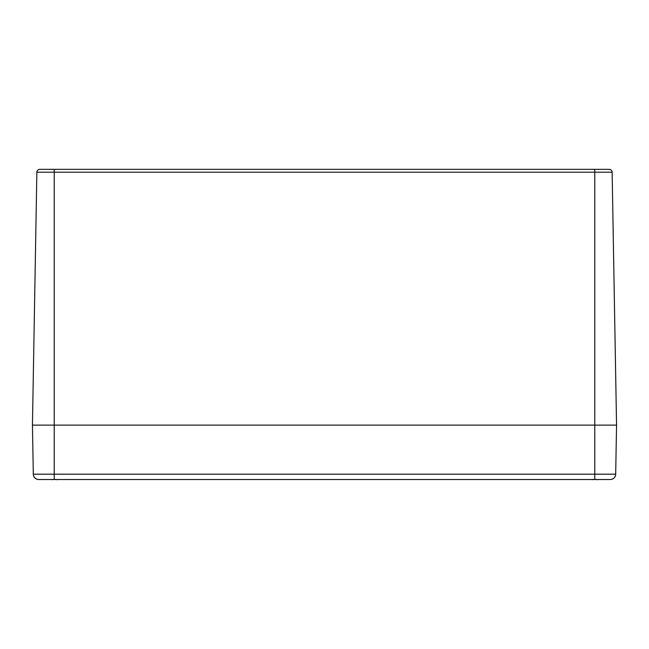<?xml version="1.0" encoding="UTF-8"?>
<svg xmlns="http://www.w3.org/2000/svg" width="649" height="649" viewBox="0 0 649 649"><rect width="100%" height="100%" fill="white"/><g stroke="black" fill="none" stroke-linecap="round" stroke-linejoin="round"><path stroke-width="0.97" d="M615.69 474.192A5.443 5.443 0 0 1 610.255 479.538A5.443 5.443 0 0 0 615.69 474.192L54.216 474.192L54.216 479.538L38.745 479.538L610.255 479.538A5.443 5.443 0 0 0 615.69 474.192L616.55 425.119L32.45 425.119L616.55 425.119L612.137 172.204A2.904 2.904 0 0 0 609.233 169.348L39.767 169.348A2.904 2.904 0 0 0 36.863 172.204L54.216 172.204L54.216 169.348L40.611 169.348M38.745 479.538A5.443 5.443 0 0 1 33.31 474.192A5.443 5.443 0 0 0 38.745 479.538A5.443 5.443 0 0 1 33.31 474.192L32.45 425.119L36.863 172.204M56.804 479.538L56.341 479.635L56.804 479.538A23.356 17.62 105.3 0 1 56.325 479.635L55.522 479.53M58.167 479.53L57.071 479.635A23.356 14.789 -103 0 0 57.437 479.538M51.003 479.538A23.356 14.789 103 0 0 51.368 479.635L51.571 479.497M52.91 479.53L52.107 479.635A23.356 17.62 -105.3 0 1 51.644 479.538L52.098 479.635L51.628 479.538M597.372 479.538L596.902 479.635L597.372 479.538A23.356 17.62 105.3 0 1 596.893 479.635L596.09 479.53M598.735 479.53L597.632 479.635A23.356 14.789 -103 0 0 597.997 479.538M591.564 479.538A23.356 14.789 103 0 0 591.929 479.635L592.139 479.497M593.478 479.53L592.675 479.635A23.356 17.62 -105.3 0 1 592.212 479.538L592.861 479.643M609.233 169.348A2.904 2.904 0 0 1 612.137 172.204L594.784 172.204L594.784 169.348M33.31 474.192L54.216 474.192L54.216 172.204L594.784 172.204L594.784 479.538M56.333 479.635L55.319 479.4L56.333 479.635M592.667 479.635L593.681 479.4L592.196 479.538M596.893 479.635L595.887 479.4L596.893 479.635"/></g></svg>
